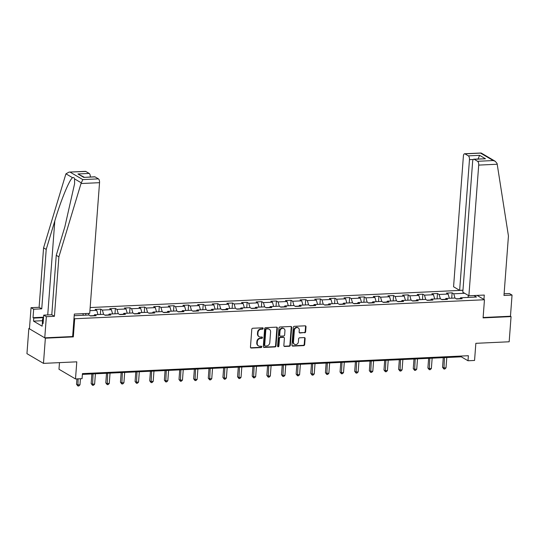<?xml version="1.0" encoding="UTF-8"?>
<svg xmlns="http://www.w3.org/2000/svg" width="539" height="539" viewBox="0 0 539 539"><rect width="100%" height="100%" fill="white"/><g stroke="black" fill="none" stroke-linecap="round" stroke-linejoin="round"><path stroke-width="0.81" d="M263.167 328.46A0.714 0.62 120.4 0 0 262.574 327.8L252.784 328.251A1.024 0.889 120.4 0 0 251.794 329.282L250.453 347.082A1.024 0.889 120.4 0 0 251.302 348.032L261.085 347.574A0.714 0.62 120.4 0 0 261.193 346.193L259.926 346.254A3.274 2.843 120.4 0 1 258.504 345.91A3.274 2.843 120.4 0 1 257.218 343.222L257.325 341.739A3.274 2.843 120.4 0 1 260.512 338.438L261.779 338.377A0.714 0.62 120.4 0 0 261.887 336.996L260.62 337.057A3.274 2.843 120.4 0 1 259.198 336.713A3.274 2.843 120.4 0 1 257.905 334.025L258.019 332.543A3.274 2.843 120.4 0 1 261.206 329.241L262.473 329.181A0.714 0.62 120.4 0 0 263.167 328.46M259.198 336.713L258.747 336.451A3.274 2.843 120.4 0 1 257.46 333.762L257.575 332.28A3.274 2.843 120.4 0 1 260.755 328.979L262.021 328.918A0.714 0.62 120.4 0 0 262.628 327.8M250.655 347.756A1.024 0.889 120.4 0 0 250.851 347.77L260.64 347.311A0.714 0.62 120.4 0 0 261.247 346.193M258.504 345.91L258.06 345.647A3.274 2.843 120.4 0 1 256.766 342.959L256.881 341.477A3.274 2.843 120.4 0 1 260.067 338.175L261.334 338.115A0.714 0.62 120.4 0 0 261.941 336.996M304.636 332.792A1.024 0.889 120.4 0 0 305.633 331.761L306.004 326.769A1.024 0.889 120.4 0 0 305.162 325.825L294.287 326.324A1.024 0.889 120.4 0 0 293.29 327.362L291.956 345.162A1.024 0.889 120.4 0 0 292.798 346.105L303.673 345.6A1.024 0.889 120.4 0 0 304.67 344.569L305.121 338.539A1.024 0.889 120.4 0 0 304.272 337.589L299.623 337.805A1.024 0.889 120.4 0 0 298.626 338.842L298.404 341.834A2.735 2.372 120.4 0 1 294.55 344.306A2.735 2.372 120.4 0 1 293.472 342.056L294.355 330.34A2.735 2.372 120.4 0 1 298.202 327.867A2.735 2.372 120.4 0 1 299.28 330.111L299.138 332.064A1.024 0.889 120.4 0 0 299.98 333.008L304.191 332.536A1.024 0.889 120.4 0 0 305.182 331.498L305.559 326.506A1.024 0.889 120.4 0 0 305.357 325.839M29.477 328.446L28.843 328.473L45.364 338.189L43.47 363.374L76.787 361.831L75.5 378.957L82.069 378.654L82.447 373.615L468.371 355.72L467.993 360.759L474.563 360.456L475.849 343.323L509.166 341.78L511.06 316.595L510.46 316.238L483.119 317.505M45.364 338.189L73.331 336.888L74.692 318.751L484.46 299.751L483.092 317.889L511.06 316.595M277.356 328.096A1.024 0.889 120.4 0 0 276.507 327.153L265.639 327.658A1.024 0.889 120.4 0 0 264.642 328.689L263.301 346.489A1.024 0.889 120.4 0 0 264.15 347.433L275.025 346.934A1.024 0.889 120.4 0 0 276.015 345.897L277.356 328.096L276.911 327.833A1.024 0.889 120.4 0 0 276.709 327.166M279.963 326.991L290.831 326.486A1.024 0.889 120.4 0 1 291.68 327.436L290.339 345.236A1.024 0.889 120.4 0 1 289.349 346.267L284.693 346.483A1.024 0.889 120.4 0 1 283.851 345.533L284.39 338.317A1.024 0.889 120.4 0 0 283.541 337.374L280.455 337.515A1.024 0.889 120.4 0 0 279.465 338.546L278.899 346.058A0.714 0.62 120.4 0 1 277.605 346.119L278.966 328.022A1.024 0.889 120.4 0 1 279.963 326.991M43.47 363.374L26.95 353.665L28.843 328.473M477.049 295.399L484.46 299.751M462.954 290.272L90.154 307.56M74.692 318.751L74.005 318.347M451.722 298.188L452.12 292.832L446.494 293.088L448.125 294.051L439.11 294.469L437.479 293.506L431.854 293.768L433.477 294.725L424.469 295.143L422.839 294.186L417.213 294.449L418.837 295.406L409.829 295.823L408.198 294.867L402.566 295.129L404.196 296.086L395.188 296.504L393.558 295.547L387.925 295.803L389.556 296.767L380.547 297.184L378.917 296.221L373.284 296.484L374.915 297.44L365.907 297.858L364.276 296.901L358.644 297.164L360.274 298.121L351.266 298.539L349.636 297.582L344.003 297.845L345.634 298.801L336.626 299.219L334.995 298.262L329.363 298.518L330.993 299.482L321.985 299.9L320.355 298.936L314.722 299.199L316.353 300.156L307.345 300.573L305.714 299.617L300.082 299.879L301.712 300.836L292.704 301.254L291.073 300.297L285.441 300.56L287.071 301.517L278.057 301.934L276.433 300.978L270.8 301.24L272.431 302.197L263.416 302.615L261.792 301.658L256.16 301.914L257.79 302.871L248.775 303.289L247.145 302.332L241.519 302.595L243.143 303.551L234.135 303.969L232.504 303.012L226.879 303.275L228.502 304.232L219.494 304.65L217.864 303.693L212.231 303.956L213.862 304.912L204.854 305.33L203.223 304.373L197.591 304.629L199.221 305.586L190.213 306.011L188.583 305.047L182.95 305.31L184.581 306.267L175.573 306.684L173.942 305.728L168.309 305.99L169.94 306.947L160.932 307.365L159.301 306.408L153.669 306.671L155.299 307.628L146.291 308.045L144.661 307.089L139.028 307.345L140.659 308.308L131.651 308.726L130.02 307.762L124.388 308.025L126.018 308.982L117.01 309.399L115.38 308.443L109.747 308.706L111.378 309.662L102.37 310.08L100.739 309.123L95.107 309.386L96.737 310.343L89.919 310.659M452.12 292.832L453.75 293.789L464.638 293.283M473.949 295.54L476.496 297.036L460.542 297.777L462.166 298.734L456.54 298.997L454.909 298.04L445.894 298.458L447.525 299.414L441.899 299.677L440.269 298.714L431.254 299.132L432.884 300.095L427.252 300.351L425.628 299.394L416.613 299.812L418.244 300.769L412.611 301.031L410.987 300.075L401.973 300.493L403.603 301.449L397.971 301.712L396.34 300.755L387.332 301.173L388.963 302.13L383.33 302.392L381.7 301.429L372.692 301.847L374.322 302.81L368.689 303.066L367.059 302.109L358.051 302.527L359.681 303.484L354.049 303.747L352.418 302.79L343.41 303.208L345.041 304.164L339.408 304.427L337.778 303.47L328.77 303.888L330.4 304.845L324.768 305.108L323.137 304.151L314.129 304.569L315.76 305.525L310.127 305.781L308.497 304.825L299.489 305.242L301.119 306.199L295.487 306.462L293.856 305.505L284.848 305.923L286.478 306.88L280.846 307.142L279.215 306.186L270.207 306.603L271.831 307.56L266.205 307.823L264.575 306.866L255.567 307.284L257.191 308.241L251.565 308.497L249.934 307.54L240.92 307.958L242.55 308.914L236.917 309.177L235.294 308.22L226.279 308.638L227.909 309.595L222.277 309.858L220.653 308.901L211.638 309.319L213.269 310.275L207.636 310.538L206.006 309.581L196.998 309.999L198.628 310.956L192.996 311.219L191.365 310.255L182.357 310.673L183.988 311.636L178.355 311.892L176.725 310.936L167.717 311.353L169.347 312.31L163.715 312.573L162.084 311.616L153.076 312.034L154.706 312.991L149.074 313.253L147.443 312.297L138.435 312.714L140.066 313.671L134.433 313.934L132.803 312.97L123.795 313.388L125.425 314.352L119.793 314.608L118.162 313.651L109.154 314.069L110.785 315.025L105.152 315.288L103.522 314.331L94.514 314.749L96.144 315.706L90.512 315.969L88.881 315.012L74.2 315.692M445.288 299.327L441.596 299.502M449.358 298.296L448.125 294.051M440.37 298.774L439.11 294.469M445.894 298.458L445.147 299.522M430.648 300.007L426.955 300.176M434.717 298.977L433.477 294.725M425.729 299.455L424.469 295.143M431.254 299.132L430.506 300.203M416 300.688L412.315 300.856M420.076 299.65L418.837 295.406M411.089 300.135L409.829 295.823M416.613 299.812L415.865 300.883M401.36 301.368L397.674 301.537M405.436 300.331L404.196 296.086M396.448 300.816L395.188 296.504M401.973 300.493L401.225 301.557M386.719 302.042L383.034 302.217M390.795 301.011L389.556 296.767M381.807 301.49L380.547 297.184M387.332 301.173L386.584 302.238M372.078 302.723L368.393 302.891M376.155 301.692L374.915 297.44M367.167 302.17L365.907 297.858M372.692 301.847L371.944 302.918M357.438 303.403L353.752 303.572M361.514 302.366L360.274 298.121M352.526 302.851L351.266 298.539M358.051 302.527L357.303 303.598M342.797 304.084L339.112 304.252M346.873 303.046L345.634 298.801M337.886 303.531L336.626 299.219M343.41 303.208L342.663 304.279M328.157 304.757L324.471 304.933M332.233 303.726L330.993 299.482M323.238 304.212L321.985 299.9M328.77 303.888L328.022 304.953M313.516 305.438L309.831 305.606M317.592 304.407L316.353 300.156M308.598 304.885L307.345 300.573M314.129 304.569L313.381 305.633M298.875 306.118L295.19 306.287M302.952 305.081L301.712 300.836M293.957 305.566L292.704 301.254M299.489 305.242L298.741 306.314M284.235 306.799L280.549 306.967M288.311 305.761L287.071 301.517M279.317 306.246L278.057 301.934M284.848 305.923L284.1 306.994M269.594 307.473L265.902 307.648M273.671 306.442L272.431 302.197M264.676 306.927L263.416 302.615M270.207 306.603L269.453 307.668M254.954 308.153L251.262 308.328M259.03 307.122L257.79 302.871M250.035 307.601L248.775 303.289M255.567 307.284L254.812 308.348M240.313 308.834L236.621 309.002M244.383 307.796L243.143 303.551M235.395 308.281L234.135 303.969M240.92 307.958L240.172 309.029M225.673 309.514L221.98 309.682M229.742 308.476L228.502 304.232M220.754 308.962L219.494 304.65M226.279 308.638L225.531 309.709M211.025 310.188L207.34 310.363M215.101 309.157L213.862 304.912M206.114 309.642L204.854 305.33M211.638 309.319L210.89 310.383M196.385 310.868L192.699 311.043M200.461 309.837L199.221 305.586M191.473 310.316L190.213 306.011M196.998 309.999L196.25 311.064M181.744 311.549L178.059 311.717M185.82 310.518L184.581 306.267M176.832 310.996L175.573 306.684M182.357 310.673L181.609 311.744M167.103 312.229L163.418 312.398M171.18 311.192L169.94 306.947M162.192 311.677L160.932 307.365M167.717 311.353L166.969 312.425M152.463 312.903L148.777 313.078M156.539 311.872L155.299 307.628M147.551 312.357L146.291 308.045M153.076 312.034L152.328 313.098M137.822 313.583L134.137 313.759M141.898 312.553L140.659 308.308M132.904 313.031L131.651 308.726M138.435 312.714L137.688 313.779M123.182 314.264L119.496 314.432M127.258 313.233L126.018 308.982M118.263 313.711L117.01 309.399M123.795 313.388L123.047 314.459M108.541 314.944L104.856 315.113M112.617 313.907L111.378 309.662M103.623 314.392L102.37 310.08M109.154 314.069L108.406 315.14M93.901 315.625L90.215 315.793M97.977 314.587L96.737 310.343M88.982 315.072L88.497 313.415M94.514 314.749L93.766 315.814M83.336 315.268L82.871 313.678M59.479 362.632L58.98 369.249L75.5 378.957M82.386 374.389L461.296 356.825L467.993 360.759M459.929 298.653L456.237 298.822M467.812 297.44L468.6 295.608M455.01 298.101L453.75 293.789M460.542 297.777L459.787 298.842M461.357 356.043L461.296 356.825M85.694 315.16L85.816 313.536M100.335 314.48L100.739 309.123M114.975 313.799L115.38 308.443M129.616 313.119L130.02 307.762M144.257 312.445L144.661 307.089M158.897 311.764L159.301 306.408M173.538 311.084L173.942 305.728M188.178 310.403L188.583 305.047M202.819 309.73L203.223 304.373M217.466 309.049L217.864 303.693M232.107 308.369L232.504 303.012M246.747 307.688L247.145 302.332M261.388 307.008L261.792 301.658M276.029 306.334L276.433 300.978M290.669 305.653L291.073 300.297M305.31 304.973L305.714 299.617M319.95 304.292L320.355 298.936M334.591 303.619L334.995 298.262M349.232 302.938L349.636 297.582M363.872 302.258L364.276 296.901M378.513 301.577L378.917 296.221M393.153 300.903L393.558 295.547M407.794 300.223L408.198 294.867M422.441 299.543L422.839 294.186M437.082 298.862L437.479 293.506M73.331 336.888L72.637 336.484M263.504 347.156A1.024 0.889 120.4 0 0 263.706 347.17L274.573 346.671A1.024 0.889 120.4 0 0 275.57 345.634L276.911 327.833M266.549 328.992A0.714 0.62 120.4 0 0 265.848 329.713L264.676 345.344A0.714 0.62 120.4 0 0 265.269 346.004L266.603 345.944A3.274 2.843 120.4 0 0 269.79 342.642L270.591 331.957A3.274 2.843 120.4 0 0 269.305 329.275A3.274 2.843 120.4 0 0 267.883 328.931L266.104 328.729A0.714 0.62 120.4 0 0 265.404 329.45L265.848 329.713M264.959 345.93L264.514 345.667A0.714 0.62 120.4 0 1 264.231 345.081L265.404 329.45M269.305 329.275L268.86 329.012A3.274 2.843 120.4 0 0 267.438 328.669L267.883 328.931M266.104 328.729L267.438 328.669M284.053 346.206A1.024 0.889 120.4 0 0 284.248 346.22L288.897 346.004A1.024 0.889 120.4 0 0 289.894 344.973L291.235 327.173A1.024 0.889 120.4 0 0 291.033 326.499M283.986 337.475L283.541 337.212A1.024 0.889 120.4 0 0 283.096 337.111L280.01 337.252A1.024 0.889 120.4 0 0 279.013 338.283L278.447 345.795L278.899 346.058M277.7 346.523A0.714 0.62 120.4 0 0 278.447 345.795M284.956 330.825A2.735 2.372 120.4 0 0 283.878 328.581A2.735 2.372 120.4 0 0 280.024 331.054L279.714 335.184A1.024 0.889 120.4 0 0 280.563 336.127L283.649 335.986A1.024 0.889 120.4 0 0 284.646 334.955L284.956 330.825M283.878 328.581L283.426 328.318A2.735 2.372 120.4 0 0 279.579 330.791L280.024 331.054M280.118 336.019L279.674 335.757A1.024 0.889 120.4 0 1 279.269 334.921L279.579 330.791M299.34 332.731A1.024 0.889 120.4 0 0 299.536 332.752L304.191 332.536M298.202 327.867L297.757 327.604A2.735 2.372 120.4 0 0 293.91 330.077L294.355 330.34M294.55 344.306L294.105 344.044A2.735 2.372 120.4 0 1 293.027 341.8L293.91 330.077M292.158 345.829A1.024 0.889 120.4 0 0 292.354 345.843L303.228 345.337A1.024 0.889 120.4 0 0 304.218 344.306L304.676 338.276A1.024 0.889 120.4 0 0 304.474 337.603M76.929 378.89L76.525 384.26L77.636 384.92L79.988 384.812L80.439 378.728M78.094 378.836L77.906 385.998L76.525 384.26M79.988 384.812L78.849 385.958L77.906 385.998M42.345 323.474L42.547 319.425L43.598 316.73M43.376 319.62L42.547 319.425M81.012 183.536L82.804 179.595L98.428 178.867A3.126 1.354 87.3 0 1 99.54 182.681L81.012 183.536L58.892 256.854L54.426 316.299L46.354 316.676L44.757 337.832L72.637 336.538L74.321 314.069L89.717 313.354L99.54 182.681M42.453 320.712L33.519 321.123L42.136 326.189L42.365 323.171L43.08 323.589L43.72 315.126L51.791 314.749L56.258 255.304L64.855 226.825L74.611 183.624L74.55 178.881C74.227 177.675 73.58 177.291 72.603 177.735C69.632 179.116 60.772 200.602 54.81 220.916L46.213 249.402L41.746 308.847L33.674 309.218L33.034 317.687L43.282 317.208M56.258 255.304L58.892 256.854M43.72 315.126L46.354 316.676M51.791 314.749L54.426 316.299M85.795 171.442L69.032 172.103L85.425 171.341A3.126 1.354 87.3 0 1 85.795 171.442L89.184 173.437A3.126 1.354 87.3 0 1 90.316 176.974M33.519 321.123L33.748 318.104L33.034 317.687M69.032 172.103L65.96 173.827L65.704 174.535L43.578 247.852L39.111 307.297L31.04 307.675L33.674 309.218M31.04 307.675L29.45 328.83L44.757 337.832M39.111 307.297L41.746 308.847M43.578 247.852L46.213 249.402M95.039 176.873L83.774 177.398L94.662 176.779A3.126 1.354 87.3 0 1 95.039 176.873L98.428 178.867M42.365 323.171L43.113 323.13M43.133 317.666L33.748 318.104M84.327 177.257L77.926 173.962L89.184 173.437M468.883 295.776L478.706 165.102A3.126 1.354 -92.7 0 0 477.594 161.289L474.205 159.295A3.126 1.354 -92.7 0 0 473.828 159.194A3.126 1.354 -92.7 0 0 472.636 161.532L462.812 292.205L468.883 295.776L484.271 295.062L483.941 299.455M477.594 161.289L493.225 160.561L495.24 161.282L497.086 163.499L508.445 236.008L503.978 295.453L512.05 295.082L509.416 293.533L504.106 293.775M512.05 295.082L510.46 316.238M468.357 155.859L464.962 153.864A3.126 1.354 -92.7 0 0 464.591 153.763A3.126 1.354 -92.7 0 0 463.392 156.094L453.569 286.775L459.639 290.346L469.469 159.665A3.126 1.354 -92.7 0 0 468.357 155.859L479.616 155.333L477.911 159.274M462.961 290.191L459.639 290.346M473.828 159.194L485.464 158.769L474.205 159.295M495.24 161.282L481.287 153.076L464.962 153.864M91.886 373.951L91.165 383.586L92.277 384.24L94.628 384.132L95.403 373.79M93.058 373.898L92.553 385.318L91.165 383.586M94.628 384.132L93.49 385.277L92.553 385.318M106.527 373.271L105.806 382.906L106.917 383.559L109.269 383.451L110.044 373.109M107.699 373.217L107.194 384.644L105.806 382.906M109.269 383.451L108.13 384.597L107.194 384.644M121.167 372.59L120.446 382.225L121.565 382.879L123.909 382.771L124.684 372.429M122.34 372.537L121.834 383.963L120.446 382.225M123.909 382.771L122.771 383.916L121.834 383.963M135.808 371.917L135.087 381.545L136.205 382.205L138.55 382.09L139.325 371.748M136.98 371.863L136.475 383.283L135.087 381.545M138.55 382.09L137.411 383.242L136.475 383.283M150.455 371.236L149.727 380.864L150.846 381.524L153.191 381.417L153.965 371.075M151.621 371.182L151.115 382.602L149.727 380.864M153.191 381.417L152.052 382.562L151.115 382.602M165.096 370.556L164.368 380.19L165.486 380.844L167.831 380.736L168.606 370.394M166.261 370.502L165.756 381.922L164.368 380.19M167.831 380.736L166.692 381.881L165.756 381.922M179.736 369.875L179.009 379.51L180.127 380.163L182.472 380.056L183.253 369.714M180.902 369.821L180.397 381.248L179.009 379.51M182.472 380.056L181.333 381.201L180.397 381.248M194.377 369.202L193.649 378.829L194.768 379.49L197.112 379.375L197.894 369.033M195.542 369.148L195.037 380.568L193.649 378.829M197.112 379.375L195.974 380.521L195.037 380.568M209.017 368.521L208.29 378.149L209.408 378.809L211.753 378.701L212.534 368.359M210.183 368.467L209.678 379.887L208.29 378.149M211.753 378.701L210.614 379.847L209.678 379.887M223.658 367.841L222.93 377.475L224.049 378.129L226.393 378.021L227.175 367.679M224.83 367.787L224.318 379.207L222.93 377.475M226.393 378.021L225.262 379.166L224.318 379.207M238.299 367.16L237.571 376.795L238.689 377.448L241.034 377.34L241.816 366.998M239.471 367.106L238.959 378.533L237.571 376.795M241.034 377.34L239.902 378.486L238.959 378.533M252.939 366.486L252.218 376.114L253.33 376.774L255.675 376.66L256.456 366.318M254.112 366.426L253.599 377.852L252.218 376.114M255.675 376.66L254.543 377.805L253.599 377.852M267.58 365.806L266.859 375.434L267.971 376.094L270.322 375.986L271.097 365.644M268.752 365.752L268.24 377.172L266.859 375.434M270.322 375.986L269.183 377.132L268.24 377.172M282.22 365.125L281.499 374.76L282.611 375.413L284.963 375.306L285.737 364.964M283.393 365.071L282.887 376.491L281.499 374.76M284.963 375.306L283.824 376.451L282.887 376.491M296.861 364.445L296.14 374.079L297.252 374.733L299.603 374.625L300.378 364.283M298.033 364.391L297.528 375.818L296.14 374.079M299.603 374.625L298.465 375.771L297.528 375.818M311.502 363.764L310.781 373.399L311.899 374.059L314.244 373.945L315.019 363.603M312.674 363.71L312.169 375.137L310.781 373.399M314.244 373.945L313.105 375.09L312.169 375.137M326.142 363.091L325.421 372.719L326.54 373.379L328.884 373.271L329.659 362.929M327.314 363.037L326.809 374.457L325.421 372.719M328.884 373.271L327.746 374.416L326.809 374.457M340.789 362.41L340.062 372.045L341.18 372.698L343.525 372.59L344.3 362.248M341.955 362.356L341.45 373.776L340.062 372.045M343.525 372.59L342.386 373.736L341.45 373.776M355.43 361.73L354.702 371.364L355.821 372.018L358.166 371.91L358.94 361.568M356.596 361.676L356.09 373.103L354.702 371.364M358.166 371.91L357.027 373.055L356.09 373.103M370.071 361.049L369.343 370.684L370.461 371.337L372.806 371.23L373.581 360.887M371.236 360.995L370.731 372.422L369.343 370.684M372.806 371.23L371.667 372.375L370.731 372.422M384.711 360.375L383.984 370.003L385.102 370.664L387.447 370.556L388.228 360.207M385.877 360.321L385.372 371.742L383.984 370.003M387.447 370.556L386.308 371.701L385.372 371.742M399.352 359.695L398.624 369.33L399.743 369.983L402.087 369.875L402.869 359.533M400.517 359.641L400.012 371.061L398.624 369.33M402.087 369.875L400.949 371.021L400.012 371.061M413.992 359.014L413.265 368.649L414.383 369.303L416.728 369.195L417.509 358.853M415.158 358.961L414.653 370.387L413.265 368.649M416.728 369.195L415.589 370.34L414.653 370.387M428.633 358.334L427.905 367.969L429.024 368.622L431.368 368.514L432.15 358.172M429.805 358.28L429.293 369.707L427.905 367.969M431.368 368.514L430.237 369.66L429.293 369.707M443.274 357.66L442.553 367.288L443.664 367.948L446.009 367.841L446.791 357.492M444.446 357.606L443.934 369.026L442.553 367.288M446.009 367.841L444.877 368.986L443.934 369.026M260.755 328.979L261.206 329.241M257.575 332.28L258.019 332.543M257.46 333.762L257.905 334.025M261.334 338.115L261.779 338.377M260.067 338.175L260.512 338.438M256.881 341.477L257.325 341.739M256.766 342.959L257.218 343.222M260.64 347.311L261.085 347.574M250.851 347.77L251.302 348.032M262.021 328.918L262.473 329.181M275.57 345.634L276.015 345.897M274.573 346.671L275.025 346.934M263.706 347.17L264.15 347.433M264.231 345.081L264.676 345.344M291.235 327.173L291.68 327.436M289.894 344.973L290.339 345.236M288.897 346.004L289.349 346.267M284.248 346.22L284.693 346.483M283.096 337.111L283.541 337.374M280.01 337.252L280.455 337.515M279.013 338.283L279.465 338.546M279.269 334.921L279.714 335.184M299.536 332.752L299.98 333.008M293.027 341.8L293.472 342.056M304.676 338.276L305.121 338.539M304.218 344.306L304.67 344.569M303.228 345.337L303.673 345.6M292.354 345.843L292.798 346.105M305.559 326.506L306.004 326.769M305.182 331.498L305.633 331.761M81.194 182.782L74.55 178.881M72.603 177.735L65.96 173.827M70.171 172.17L82.804 179.595M83.774 177.398L77.926 173.962M47.735 314.938L54.81 220.916M493.225 160.561L480.586 153.137M479.616 155.333L485.464 158.769M497.234 164.24L478.706 165.102M473.296 159.49L469.469 159.665M464.591 153.763L480.977 153.002"/></g></svg>
